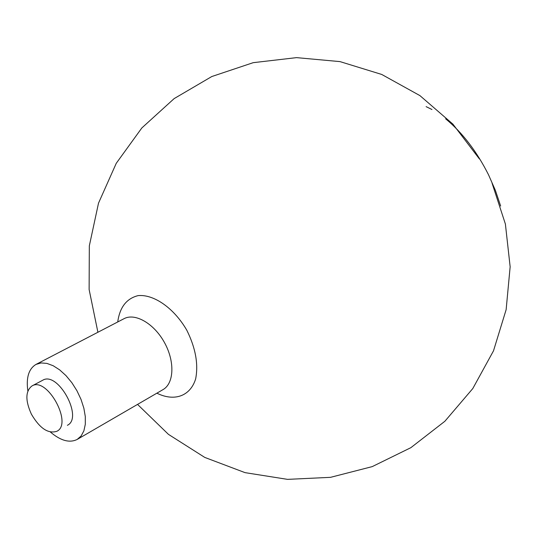 <?xml version="1.0" encoding="UTF-8"?>
<svg xmlns="http://www.w3.org/2000/svg" width="537" height="537" viewBox="0 0 537 537"><rect width="100%" height="100%" fill="white"/><g stroke="black" fill="none" stroke-linecap="round" stroke-linejoin="round"><path stroke-width="0.81" d="M31.401 414.181C25.212 400.495 25.407 391.084 31.978 385.949C47.068 376.343 73.086 423.747 56.868 431.285C48.196 434.044 39.704 428.338 31.401 414.181M117.731 321.958C119.758 307.251 126.564 298.471 138.15 295.612C153.978 294.122 174.236 308.325 186.856 330.329C195.602 348.01 198.529 364.214 195.643 378.934C190.246 396.34 174.183 401.79 156.871 393.178M27.857 390.983C25.998 377.665 28.723 368.805 36.026 364.401L41.067 362.952L46.88 363.388L53.176 365.731L59.661 369.872L65.997 375.625L71.864 382.713L76.959 390.775L81.027 399.407L83.853 408.154L85.302 416.584L85.309 424.27L83.893 430.835L81.141 435.963L77.2 439.427C69.575 443.206 60.647 440.743 50.424 432.057M31.978 385.949L42.658 380.27C57.828 370.637 83.671 417.719 67.38 425.311M123.825 318.79L124.027 318.689C135.196 312.641 154.159 323.61 164.517 342.653C175.022 361.609 174.075 383.485 162.973 389.64L77.2 439.427M500.652 206.027L495.376 190.34L488.495 174.726C476.641 151.239 462.357 132.605 445.636 118.818M431.97 109.521L426.109 106.635M479.366 158.892L452.933 124.161L419.921 95.606L381.733 74.455L340.022 61.614L296.552 57.634L253.196 62.675L211.806 76.529L174.149 98.6L141.842 127.947L116.254 163.308L98.499 203.181L89.323 245.859L89.122 289.503L97.902 332.262M137.539 404.401L168.443 434.359L204.778 457.423L245.04 472.641L287.55 479.366L330.537 477.333L372.222 466.619L410.865 447.67L444.864 421.276L472.802 388.54L493.51 350.809L506.136 309.661L510.15 266.808L505.391 224.036L492.046 183.117M124.027 318.689L36.026 364.401"/></g></svg>
